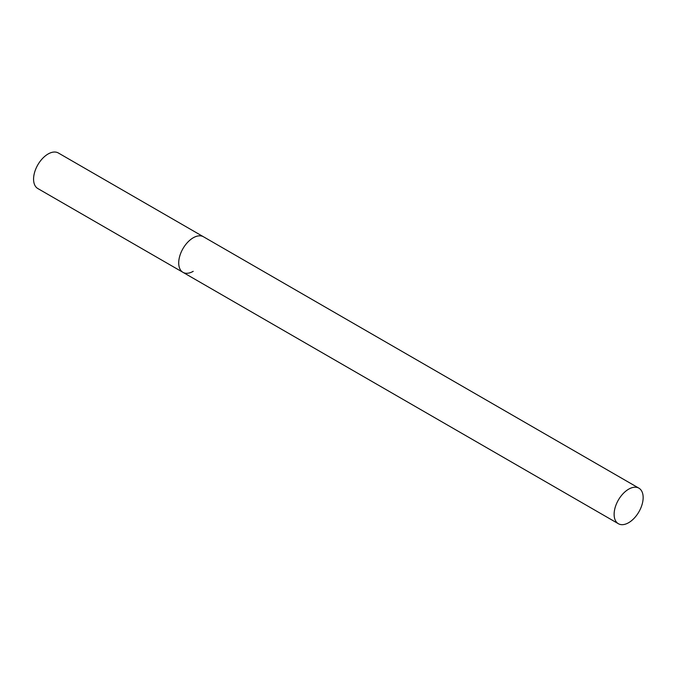 <?xml version="1.0" encoding="UTF-8"?>
<svg xmlns="http://www.w3.org/2000/svg" width="677" height="677" viewBox="0 0 677 677"><rect width="100%" height="100%" fill="white"/><g stroke="black" fill="none" stroke-linecap="round" stroke-linejoin="round"><path stroke-width="1.02" d="M193.224 271.316A20.522 11.848 -60 0 1 182.959 272.332A20.522 11.848 -60 0 1 179.811 255.889A20.522 11.848 -60 0 1 193.224 237.796A20.522 11.848 -60 0 1 203.489 236.781A20.522 11.848 120 0 0 187.664 242.281A20.522 11.848 120 0 0 178.711 262.938A20.522 11.848 120 0 0 182.959 272.332L37.819 188.536A20.522 11.848 -60 0 1 34.679 172.093A20.522 11.848 -60 0 1 48.084 154.001A20.522 11.848 -60 0 1 58.349 152.985L638.902 488.168A20.522 11.848 120 0 0 623.085 493.668A20.522 11.848 120 0 0 614.124 514.317A20.522 11.848 120 0 0 618.372 523.719A20.522 11.848 120 0 0 634.188 518.218A20.522 11.848 120 0 0 643.15 497.561A20.522 11.848 120 0 0 638.902 488.168M182.959 272.332L618.372 523.719"/></g></svg>
